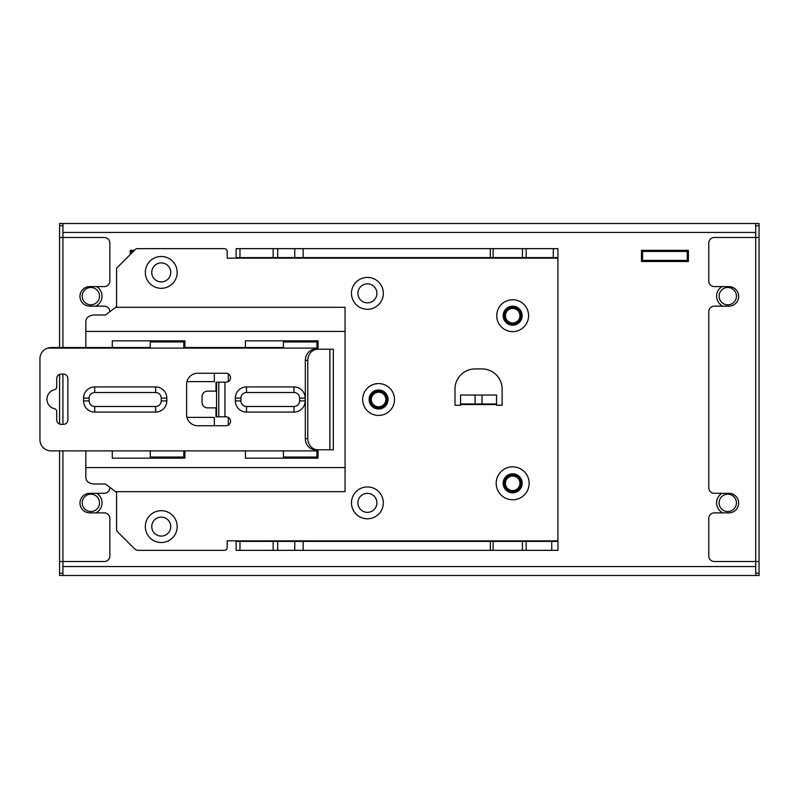 <?xml version="1.0" encoding="UTF-8"?>
<svg xmlns="http://www.w3.org/2000/svg" width="799" height="799" viewBox="0 0 799 799"><rect width="100%" height="100%" fill="white"/><g stroke="black" fill="none" stroke-linecap="round" stroke-linejoin="round"><path stroke-width="1.2" d="M688.378 251.445L642.566 251.445L642.566 260.384L641.447 260.384M642.566 251.445L641.447 251.445M688.378 260.384L642.566 260.384M131.366 253.403L131.366 251.445L130.247 251.445M133.323 251.445L131.366 251.445M687.26 251.445L687.26 260.384M641.447 260.943L688.378 260.943M512.668 490.566A7.261 7.261 0 0 0 519.929 483.305A7.261 7.261 0 0 0 512.668 476.044A7.261 7.261 0 0 0 505.407 483.305A7.261 7.261 0 0 0 512.668 490.566M521.048 483.305A8.38 8.38 0 0 0 508.484 476.054A8.38 8.38 0 0 0 508.484 490.566A8.38 8.38 0 0 0 521.048 483.305M519.929 315.705A7.261 7.261 0 0 0 512.668 308.434A7.261 7.261 0 0 0 505.407 315.705A7.261 7.261 0 0 0 512.668 322.966A7.261 7.261 0 0 0 519.929 315.705M378.586 406.771A7.261 7.261 0 0 0 385.847 399.5A7.261 7.261 0 0 0 378.586 392.239A7.261 7.261 0 0 0 371.325 399.5A7.261 7.261 0 0 0 378.586 406.771M386.966 399.5A8.38 8.38 0 0 0 374.391 392.249A8.38 8.38 0 0 0 374.391 406.761A8.38 8.38 0 0 0 386.966 399.5M521.048 315.705A8.38 8.38 0 0 0 508.484 308.444A8.38 8.38 0 0 0 508.484 322.956A8.38 8.38 0 0 0 521.048 315.705M82.197 296.149A8.659 8.659 0 0 0 95.191 303.65A8.659 8.659 0 0 0 95.191 288.649A8.659 8.659 0 0 0 82.197 296.149M719.1 502.861A8.659 8.659 0 0 0 732.094 510.361A8.659 8.659 0 0 0 732.094 495.36A8.659 8.659 0 0 0 719.1 502.861A8.659 8.659 0 0 0 732.094 510.361A8.659 8.659 0 0 0 732.094 495.36A8.659 8.659 0 0 0 719.1 502.861M719.1 296.149A8.659 8.659 0 0 0 732.094 303.65A8.659 8.659 0 0 0 732.094 288.649A8.659 8.659 0 0 0 719.1 296.149A8.659 8.659 0 0 0 732.094 303.65A8.659 8.659 0 0 0 732.094 288.649A8.659 8.659 0 0 0 719.1 296.149M82.197 502.861A8.659 8.659 0 0 0 95.191 510.361A8.659 8.659 0 0 0 95.191 495.36A8.659 8.659 0 0 0 82.197 502.861A8.659 8.659 0 0 0 95.191 510.361A8.659 8.659 0 0 0 95.191 495.36A8.659 8.659 0 0 0 82.197 502.861M759.05 225.747L755.694 225.747L755.694 223.51L759.05 223.51L759.05 575.49L59.575 575.49L59.575 450.896M62.921 225.747L59.575 225.747L59.575 347.545M59.575 374.381L59.575 424.059M59.575 225.747L59.575 223.51L62.921 223.51L59.575 223.51M755.694 225.747L755.694 237.483L714.356 237.483A5.583 5.583 0 0 0 708.773 243.066L708.773 281.008A5.583 5.583 0 0 0 714.356 286.601L728.878 286.601A9.778 9.778 0 0 1 738.656 296.369A9.778 9.778 0 0 1 728.878 306.147L714.356 306.147A5.583 5.583 0 0 0 708.773 311.74L708.773 487.72A5.583 5.583 0 0 0 714.356 493.313L728.878 493.313A9.778 9.778 0 0 1 738.656 503.09A9.778 9.778 0 0 1 728.878 512.868L714.356 512.868A5.583 5.583 0 0 0 708.773 518.451L708.773 555.934A5.583 5.583 0 0 0 714.356 561.517L755.694 561.517L755.694 575.49L755.694 561.517L759.05 561.517M759.05 223.51L62.921 223.51L62.921 237.483L59.575 237.483M109.853 487.34L109.853 487.72A5.583 5.583 0 0 1 104.27 493.313L89.738 493.313A9.778 9.778 0 0 0 79.97 503.09A9.778 9.778 0 0 0 89.738 512.868L104.27 512.868A5.583 5.583 0 0 1 109.853 518.451L109.853 555.934A5.583 5.583 0 0 1 104.27 561.517L59.575 561.517M109.853 311.66A5.583 5.583 0 0 0 104.27 306.147L89.738 306.147A9.778 9.778 0 0 1 79.97 296.369A9.778 9.778 0 0 1 89.738 286.601L104.27 286.601A5.583 5.583 0 0 0 109.853 281.008L109.853 243.066A5.583 5.583 0 0 0 104.27 237.483L62.921 237.483L62.921 347.545M759.05 237.483L755.694 237.483L755.694 223.51M62.921 575.49L62.921 450.896M688.378 261.503L688.378 250.327L641.447 250.327L641.447 261.503L688.378 261.503M134.442 250.327L130.247 250.327L130.247 254.521M721.956 493.313A11.176 11.176 0 0 0 722.795 512.868M95.83 512.868A11.176 11.176 0 0 0 96.669 493.313M95.83 306.147A11.176 11.176 0 0 0 96.669 286.601M721.956 286.601A11.176 11.176 0 0 0 722.795 306.147M305.318 438.611L305.318 360.389A11.176 10.047 -90 0 1 315.365 349.223L317.812 349.223A11.176 10.047 90 0 0 307.775 360.389L307.775 438.611A11.176 10.047 90 0 0 317.812 449.777L315.365 449.777A11.176 10.047 -90 0 1 305.318 438.611L307.775 438.611M47.63 348.104L316.933 348.104L316.933 341.952L283.415 341.952L283.415 347.545L183.8 347.545L183.8 341.952L150.282 341.952L150.282 347.545L51.126 347.545L47.63 348.104A11.176 11.176 0 0 0 39.95 358.711L39.95 439.73A11.176 11.176 0 0 0 51.126 450.896L150.282 450.896L150.282 457.048L183.8 457.048L183.8 450.896L283.415 450.896L283.415 457.048L316.933 457.048L316.933 450.896L283.415 450.896M316.933 449.777L316.933 450.896M316.933 348.104L316.933 349.223L319.041 349.223M218.796 416.818L226.067 416.818A4.474 4.474 0 0 1 230.531 421.293A4.474 4.474 0 0 1 226.067 425.757L197.762 425.757A11.176 11.176 0 0 1 186.596 414.581L186.596 384.419A11.176 11.176 0 0 1 197.762 373.243L226.067 373.243A4.474 4.474 0 0 1 230.531 377.707A4.474 4.474 0 0 1 226.067 382.182L218.796 382.182L218.796 416.818L216.01 416.818L216.01 407.88L207.63 407.88A5.583 5.583 0 0 1 202.037 402.297L202.037 396.704A5.583 5.583 0 0 1 207.63 391.12L216.01 391.12L216.01 382.182L218.796 382.182M63.411 374.082L61.183 374.082A4.474 4.474 0 0 0 56.709 378.546L56.709 386.966A2.796 2.796 0 0 1 54.542 389.692A9.778 9.778 0 0 0 54.542 408.748A2.796 2.796 0 0 1 56.709 411.475L56.709 419.894A4.474 4.474 0 0 0 61.183 424.359L63.411 424.359A4.474 4.474 0 0 0 67.885 419.894L67.885 378.546A4.474 4.474 0 0 0 63.411 374.082M305.168 398.102L305.168 400.898A11.176 11.176 0 0 1 293.992 412.074L246.511 412.074A11.176 11.176 0 0 1 235.335 400.898L235.335 398.102A11.176 11.176 0 0 1 246.511 386.926L293.992 386.926A11.176 11.176 0 0 1 305.168 398.102L299.585 398.102A5.583 5.583 0 0 0 293.992 392.519L246.511 392.519A5.583 5.583 0 0 0 240.918 398.102L240.918 400.898A5.583 5.583 0 0 0 246.511 406.481L293.992 406.481A5.583 5.583 0 0 0 299.585 400.898L299.585 398.102M94.731 386.926L155.625 386.926A11.176 11.176 0 0 1 166.801 398.102L166.801 400.898A11.176 11.176 0 0 1 155.625 412.074L94.731 412.074A11.176 11.176 0 0 1 83.555 400.898L83.555 398.102A11.176 11.176 0 0 1 94.731 386.926L94.731 392.519A5.583 5.583 0 0 0 89.138 398.102L89.138 400.898A5.583 5.583 0 0 0 94.731 406.481L155.625 406.481A5.583 5.583 0 0 0 161.208 400.898L161.208 398.102A5.583 5.583 0 0 0 155.625 392.519L94.731 392.519M317.812 349.223L333.313 349.223L333.313 449.777L317.812 449.777M283.415 347.545L283.415 341.952M183.8 341.952L183.8 347.545M150.282 347.545L150.282 341.952M48.749 347.795L49.738 347.635M345.058 307.315L345.058 491.685L115.705 491.685L116.564 492.893L116.564 529.637A2.796 2.796 0 0 0 117.373 531.615L134.482 548.713A5.583 5.583 0 0 0 138.427 550.341L224.389 550.341A2.796 2.796 0 0 0 227.176 547.555L227.176 540.843L236.114 540.843L236.114 550.341L236.114 541.402L557.922 541.402L557.922 248.659L553.288 248.659L553.288 257.598L236.114 257.598L236.114 258.157L227.176 258.157L227.176 251.445A2.796 2.796 0 0 0 224.389 248.659L137.268 248.659A2.796 2.796 0 0 0 135.291 249.468L117.373 267.385A2.796 2.796 0 0 0 116.564 269.363L116.564 306.107L115.705 307.315L345.058 307.315M367.4 277.423A15.92 15.92 0 0 1 381.193 301.313A15.92 15.92 0 0 1 353.607 301.313A15.92 15.92 0 0 1 367.4 277.423M378.586 383.58A15.92 15.92 0 0 1 392.369 407.46A15.92 15.92 0 0 1 364.793 407.46A15.92 15.92 0 0 1 378.586 383.58M161.258 288.319A15.92 15.92 0 0 1 147.465 264.439A15.92 15.92 0 0 1 175.041 264.439A15.92 15.92 0 0 1 161.258 288.319M460.574 404.524L460.574 405.243L454.991 405.243L454.991 389.033A20.115 20.115 0 0 1 475.105 368.928L482.007 368.928A20.115 20.115 0 0 1 502.122 389.033L502.122 405.243L496.529 405.243L496.529 395.026L460.574 395.026L460.574 404.524L496.529 404.524M161.258 542.521A15.92 15.92 0 0 1 147.465 518.641A15.92 15.92 0 0 1 175.041 518.641A15.92 15.92 0 0 1 161.258 542.521M367.4 486.931A15.92 15.92 0 0 1 381.193 510.821A15.92 15.92 0 0 1 353.607 510.821A15.92 15.92 0 0 1 367.4 486.931M526.281 323.955A15.92 15.92 0 0 1 498.796 323.515A15.92 15.92 0 0 1 512.668 299.775A15.92 15.92 0 0 1 526.281 323.955M512.668 466.826A16.479 16.479 0 0 1 529.148 483.305A16.479 16.479 0 0 1 512.668 499.784A16.479 16.479 0 0 1 496.189 483.305A16.479 16.479 0 0 1 512.668 466.826M557.922 541.402L557.922 550.341L236.114 550.341M490.326 541.402L490.326 550.341M557.922 257.598L553.288 257.598M236.114 257.598L236.114 248.659L553.288 248.659M490.326 248.659L490.326 257.598M303.151 257.598L303.151 248.659M115.705 307.315L105.388 314.986L94.212 314.986C89.128 315.355 86.342 317.433 85.833 321.208L85.833 331.425L345.058 331.425M85.833 331.425L85.833 347.545M85.833 450.896L85.833 467.575L345.058 467.575M112.289 347.545L112.289 340.833L184.919 340.833L184.919 347.545M318.052 449.777L318.052 458.167L245.423 458.167L245.423 450.896M184.919 450.896L184.919 458.167L112.289 458.167L112.289 450.896M245.423 347.545L245.423 340.833L318.052 340.833L318.052 349.223L316.933 349.223M228.294 373.842L228.294 381.582M228.294 417.418L228.294 425.158M115.705 491.685L105.388 484.014L94.212 484.014C89.128 483.645 86.342 481.567 85.833 477.792L85.833 467.575M161.258 536.099A9.498 9.498 0 0 1 153.028 521.857A9.498 9.498 0 0 1 169.478 521.857A9.498 9.498 0 0 1 161.258 536.099M161.258 281.897A9.498 9.498 0 0 1 153.028 267.645A9.498 9.498 0 0 1 169.478 267.645A9.498 9.498 0 0 1 161.258 281.897M512.668 492.803A9.498 9.498 0 0 1 504.439 478.551A9.498 9.498 0 0 1 520.898 478.551A9.498 9.498 0 0 1 512.668 492.803M303.151 550.341L303.151 541.402M367.4 493.363A9.498 9.498 0 0 1 375.63 507.605A9.498 9.498 0 0 1 359.18 507.605A9.498 9.498 0 0 1 367.4 493.363M367.4 283.855A9.498 9.498 0 0 1 375.63 298.097A9.498 9.498 0 0 1 359.18 298.097A9.498 9.498 0 0 1 367.4 283.855M378.586 408.998A9.498 9.498 0 0 1 369.088 399.5A9.498 9.498 0 0 1 378.586 390.002A9.498 9.498 0 0 1 388.084 399.5A9.498 9.498 0 0 1 378.586 408.998M512.668 306.197A9.498 9.498 0 0 1 520.898 320.449A9.498 9.498 0 0 1 504.439 320.449A9.498 9.498 0 0 1 512.668 306.197M496.529 403.974L460.574 403.974M186.946 381.622L214.332 381.622L214.332 373.243M186.946 417.378L214.332 417.378L214.332 425.757M755.694 237.483L755.694 561.517M62.921 374.082L62.921 424.359M62.921 573.253L59.575 573.253M759.05 573.253L755.694 573.253M755.694 232.449L62.921 232.449M755.694 566.551L62.921 566.551M305.318 360.389L307.775 360.389M183.8 450.896L150.282 450.896M224.948 416.818L224.948 382.182M329.867 349.223L329.867 449.777M216.569 382.182L216.569 416.818M305.168 400.898L299.585 400.898M293.992 406.481L293.992 412.074M246.511 412.074L246.511 406.481M240.918 400.898L235.335 400.898M235.335 398.102L240.918 398.102M246.511 392.519L246.511 386.926M293.992 386.926L293.992 392.519M155.625 386.926L155.625 392.519M161.208 398.102L166.801 398.102M166.801 400.898L161.208 400.898M155.625 406.481L155.625 412.074M94.731 412.074L94.731 406.481M89.138 400.898L83.555 400.898M83.555 398.102L89.138 398.102M557.922 540.843L236.114 540.843M236.114 258.157L557.922 258.157M493.113 550.341L493.113 541.402M522.426 541.402L522.426 550.341M526.171 550.341L526.171 541.402M551.749 541.402L551.749 550.341M493.113 257.598L493.113 248.659M522.426 248.659L522.426 257.598M526.171 257.598L526.171 248.659M294.771 248.659L294.771 257.598M277.682 257.598L277.682 248.659M273.148 248.659L273.148 257.598M239.97 257.598L239.97 248.659M277.682 550.341L277.682 541.402M294.771 541.402L294.771 550.341M239.97 550.341L239.97 541.402M273.148 541.402L273.148 550.341M475.105 403.974L475.105 395.026M482.007 395.026L482.007 403.974"/></g></svg>
